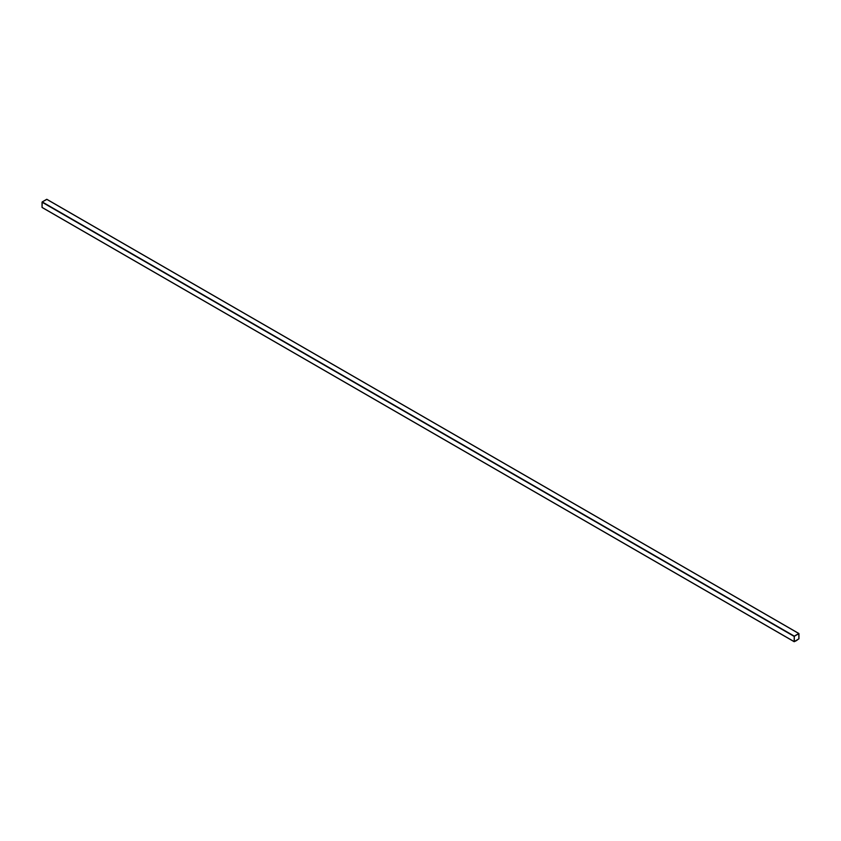 <?xml version="1.0" encoding="UTF-8"?>
<svg xmlns="http://www.w3.org/2000/svg" width="841" height="841" viewBox="0 0 841 841"><rect width="100%" height="100%" fill="white"/><g stroke="black" fill="none" stroke-linecap="round" stroke-linejoin="round"><path stroke-width="1.26" d="M46.865 199.401L42.197 201.914L42.05 207.391L794.282 641.694L798.95 638.824L794.282 641.694L794.282 636.132L798.95 633.609L798.95 638.824L798.95 633.609M46.718 199.306L798.803 633.525L46.718 199.306L42.197 201.914L794.282 636.132L42.05 202.176L794.135 636.395L42.05 202.176L42.05 207.391L794.135 641.599L42.05 207.391M798.876 633.651L794.209 636.343L794.282 641.599L798.876 638.866L798.803 633.609L798.876 638.866L794.209 641.557L794.282 636.217L798.803 633.609L798.866 638.866L794.282 641.599L798.866 638.866L798.792 633.609M798.803 633.525L794.282 636.132L794.135 641.599M797.478 639.885L795.597 641.105L797.478 639.885M798.908 633.515L46.823 199.296M794.177 641.704L42.092 207.485"/></g></svg>
